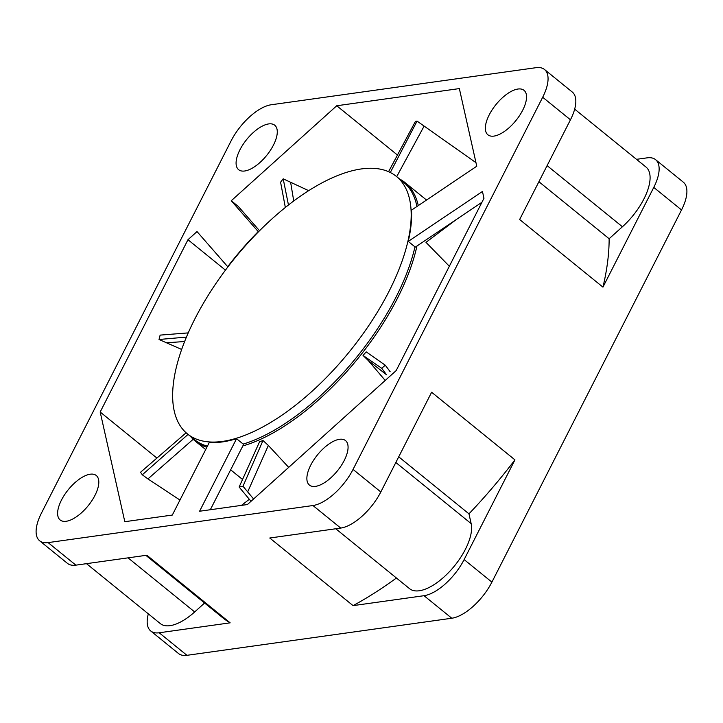 <?xml version="1.0" encoding="UTF-8"?>
<svg xmlns="http://www.w3.org/2000/svg" width="723" height="723" viewBox="0 0 723 723"><rect width="100%" height="100%" fill="white"/><g stroke="black" fill="none" stroke-linecap="round" stroke-linejoin="round"><path stroke-width="1.08" d="M449.345 266.254L425.983 242.341L456.511 219.394M385.214 380.452L368.314 360.578L363.045 355.427L381.717 368.278L385.287 365.205L390.158 371.739M385.287 365.205L366.172 351.857L363.045 355.427M399.539 178.979A166.453 74.27 129.1 0 1 405.052 182.612A166.453 74.27 129.1 0 1 418.274 205.594M416.936 246.028A166.453 74.27 129.1 0 1 242.82 445.946M288.694 467.365L268.35 445.44L263 440.515L259.566 441.762L239.123 487.031L242.982 486.236L253.583 498.987M207.42 446.172A165.802 73.981 129.1 0 1 194.487 439.62L187.429 433.899A165.802 73.981 129.1 0 1 212.761 288.224A165.802 73.981 129.1 0 1 361.337 168.938A165.802 73.981 129.1 0 1 396.412 176.439A165.802 73.981 129.1 0 1 371.08 322.115A165.802 73.981 129.1 0 1 222.503 441.41A165.802 73.981 129.1 0 1 187.429 433.899M239.123 487.031L250.998 501.31M204.582 603.018L194.677 611.947A45.956 20.506 129.1 0 1 170.041 625.666A45.956 20.506 129.1 0 1 160.316 623.588L86.507 563.669M398.725 456.828L468.956 513.836L471.161 523.633A45.956 20.506 129.1 0 1 456.014 563.976A45.956 20.506 129.1 0 1 419.304 590.763A45.956 20.506 129.1 0 1 409.579 588.685L335.77 528.766M481.934 202.277L415.3 247.13L408.251 241.41L482.449 191.468L483.976 198.283L396.186 370.574L247.411 504.546L199.584 511.242L236.548 438.689A166.453 74.27 129.1 0 1 209.29 442.503L172.318 515.056L124.808 521.708L100.181 412.02L156.909 458.066M408.251 241.41A166.453 74.27 129.1 0 0 411.523 210.14L476.773 166.218L459.349 88.586L336.746 105.757L231.261 200.741L258.228 231.604A166.453 74.27 129.1 0 0 227.691 266.688L197.018 231.577L187.971 239.72L100.181 412.02M353.05 469.417A39.964 17.831 129.1 0 1 312.951 505.531L48.107 542.611A39.964 17.831 129.1 0 1 39.657 540.804A39.964 17.831 129.1 0 1 41.473 513.05L231.098 140.877A39.964 17.831 129.1 0 1 271.206 104.763L536.05 67.682A39.964 17.831 129.1 0 1 544.5 69.489A39.964 17.831 129.1 0 1 542.684 97.253L353.05 469.417L380.822 491.965A39.964 17.831 -50.9 0 1 340.723 528.07L312.951 505.531M90.203 474.207A28.64 12.779 -50.9 0 0 64.537 494.812A28.64 12.779 -50.9 0 0 60.154 519.973A28.64 12.779 -50.9 0 0 66.218 521.274A28.64 12.779 -50.9 0 0 91.884 500.668A28.64 12.779 -50.9 0 0 96.258 475.499A28.64 12.779 -50.9 0 0 90.203 474.207M268.676 123.922A28.64 12.779 -50.9 0 0 243.009 144.537A28.64 12.779 -50.9 0 0 238.635 169.697A28.64 12.779 -50.9 0 0 244.69 170.999A28.64 12.779 -50.9 0 0 270.357 150.384A28.64 12.779 -50.9 0 0 274.731 125.224A28.64 12.779 -50.9 0 0 268.676 123.922M517.939 89.028A28.64 12.779 -50.9 0 0 492.273 109.634A28.64 12.779 -50.9 0 0 487.898 134.794A28.64 12.779 -50.9 0 0 493.954 136.096A28.64 12.779 -50.9 0 0 519.62 115.49A28.64 12.779 -50.9 0 0 524.003 90.321A28.64 12.779 -50.9 0 0 517.939 89.028M339.467 439.304A28.64 12.779 -50.9 0 0 313.8 459.909A28.64 12.779 -50.9 0 0 309.426 485.079A28.64 12.779 -50.9 0 0 315.481 486.371A28.64 12.779 -50.9 0 0 341.148 465.766A28.64 12.779 -50.9 0 0 345.522 440.596A28.64 12.779 -50.9 0 0 339.467 439.304M397.46 155.038L336.746 105.757M48.107 542.611L75.879 565.151L146.841 555.219L230.149 622.837L159.187 632.779A39.964 17.831 129.1 0 1 150.727 630.962L178.5 653.511A39.964 17.831 -50.9 0 0 186.95 655.318L451.794 618.237A39.964 17.831 -50.9 0 0 491.902 582.123L681.527 209.95A39.964 17.831 -50.9 0 0 683.343 182.196L655.58 159.656A39.964 17.831 129.1 0 1 653.764 187.411L602.946 287.13L519.647 219.512L570.456 119.792A39.964 17.831 -50.9 0 0 572.273 92.038L544.5 69.489M451.794 618.237L424.03 595.698A39.964 17.831 -50.9 0 0 464.13 559.584L514.939 459.864L431.631 392.237L380.822 491.965M636.493 159.331L647.121 157.849A39.964 17.831 129.1 0 1 655.58 159.656M75.879 565.151A39.964 17.831 129.1 0 1 67.42 563.344L39.657 540.804M424.03 595.698L353.068 605.63L269.76 538.011L340.723 528.07M236.548 438.689L243.606 444.41L210.321 509.733M187.971 239.72L225.449 270.14M259.521 230.727L238.319 206.462L231.261 200.741M150.727 630.962A39.964 17.831 129.1 0 1 148.332 613.854M514.939 459.864A286.407 127.799 129.1 0 1 468.956 513.836M353.068 605.63A286.407 127.799 -50.9 0 0 396.43 578.011M574.668 109.146L645.991 167.04A45.956 20.506 129.1 0 1 622.422 226.76L609.128 238.735L538.897 181.717M602.946 287.13A286.407 127.799 -50.9 0 0 609.128 238.735M230.149 622.837A286.407 127.799 129.1 0 1 222.648 617.686L145.865 555.354M390.312 172.508L417.054 121.103L415.445 121.383L388.567 171.685M417.054 121.103L475.978 162.666M263 440.515L242.982 486.236M288.459 204.971L283.19 178.825L280.587 182.205L285.341 207.447M283.19 178.825L308.649 190.646M188.26 332.887L160.126 335.111L159.024 339.494L181.69 349.462M186.462 337.09L159.024 339.494M186.118 432.779L140.524 472.273L142.304 474.794L147.935 478.924L179.964 500.054M188.052 434.406L142.304 474.794M206.868 447.257A166.453 74.27 129.1 0 1 195.246 441.084A166.453 74.27 129.1 0 1 190.556 436.439M396.412 176.439L403.47 182.169A165.802 73.981 129.1 0 1 416.936 206.489M414.966 246.859A165.802 73.981 129.1 0 1 243.199 444.076M381.717 368.278L386.534 374.749L368.314 360.578M194.677 611.947L128.043 557.849M471.161 523.633L395.833 462.494M491.902 582.123L464.13 559.584M681.527 209.95L653.764 187.411M570.456 119.792L542.684 97.253M159.187 632.779L186.95 655.318M547.103 165.621L622.422 226.76M396.692 176.665L424.085 126.173M268.35 445.44L247.727 491.794M293.728 200.949L290.673 182.558M184.654 341.527L165.901 342.81M193.195 439.277L147.935 478.924M241.473 505.377L249.381 499.25M426.525 200.036L405.052 182.612M242.53 479.466L230.655 469.823M205.694 449.561L195.246 441.084"/></g></svg>
